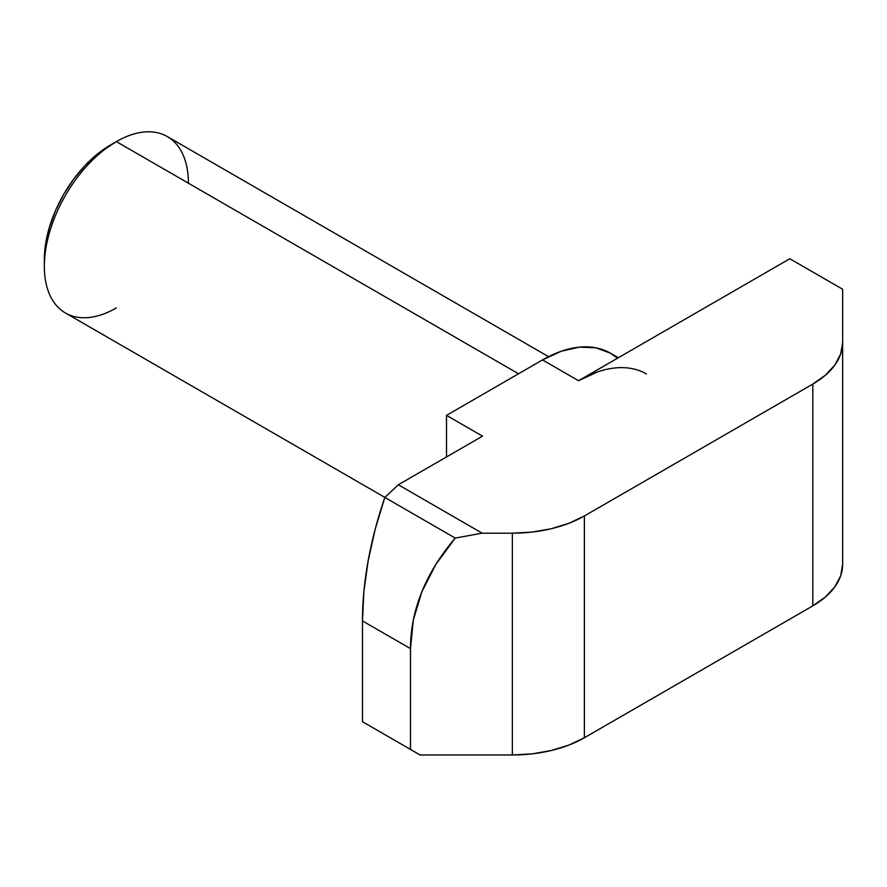<?xml version="1.0" encoding="UTF-8"?>
<svg xmlns="http://www.w3.org/2000/svg" width="887" height="887" viewBox="0 0 887 887"><rect width="100%" height="100%" fill="white"/><g stroke="black" fill="none" stroke-linecap="round" stroke-linejoin="round"><path stroke-width="1.33" d="M116.374 307.944A101.861 58.808 -60 0 1 44.35 266.355A101.861 58.808 -60 0 1 116.374 141.61L110.376 145.069A93.368 53.907 120 0 0 44.35 259.425L45.614 243.825L49.373 227.349L55.482 210.651L63.687 194.353L73.699 179.096L85.108 165.459L97.492 153.972L116.374 141.61A101.861 58.808 120 0 0 49.827 231.363A101.861 58.808 120 0 0 65.45 312.989L384.869 497.407M518.529 373.782L116.374 141.61L518.529 373.782M617.507 358.226L610.444 353.192L595.887 347.804L579.289 347.15L561.271 351.241L542.534 359.922L446.505 415.371L446.505 456.949L446.505 415.371L542.534 359.922L578.546 380.711L789.829 258.738L842.65 289.229L842.65 342.493L840.688 353.968L834.9 365L825.487 375.168L812.814 384.082L584.378 515.968L568.944 523.275L551.326 528.719L532.222 532.056L512.353 533.187L482.195 533.187L398.318 484.768L482.517 436.16L446.505 415.371L482.517 436.16L398.318 484.768L482.195 533.187L455.231 538.076L384.836 497.441L398.318 484.768L384.836 497.441A305.583 176.435 120 0 0 362.473 620.922L410.493 648.641L410.493 749.437L362.473 721.708L362.473 620.922L363.892 591.529L368.138 560.872L375.146 529.373L384.836 497.441L455.231 538.076L482.195 533.187L512.353 533.187L512.353 754.981L532.222 753.85L551.326 750.502L568.944 745.069L584.378 737.751L812.814 605.865L825.487 596.951L834.9 586.784L840.688 575.752L842.65 564.276L842.65 289.229L789.829 258.738L578.546 380.711A135.811 78.411 -60 0 1 646.457 373.992M367.273 724.479L420.094 754.981L512.353 754.981L420.094 754.981L362.473 721.708L362.473 620.922L410.493 648.641C410.481 629.548 414.262 610.633 421.824 591.873C429.241 573.446 440.373 555.517 455.231 538.076L435.85 564.42L421.824 591.873L413.331 620.068L410.493 648.641L410.493 749.437L420.094 754.981L367.273 724.479M812.814 384.082L584.378 515.968L584.378 737.751L812.814 605.865L812.814 384.082L812.814 605.865A101.861 58.808 0 0 0 842.65 564.276L842.65 342.493A101.861 58.808 180 0 1 812.814 384.082M597.284 372.03L578.546 380.711L542.534 359.922A135.811 78.411 120 0 1 610.444 353.192L618.328 357.749M842.65 399.128L842.65 522M548.554 356.663L167.31 136.565A101.861 58.808 120 0 0 116.374 141.61A101.861 58.808 -60 0 1 188.399 183.188M512.353 533.187L512.353 754.981A101.861 58.808 0 0 0 584.378 737.751L584.378 515.968A101.861 58.808 180 0 1 512.353 533.187M44.35 266.355L44.35 259.425M116.374 141.61L110.376 145.069"/></g></svg>
